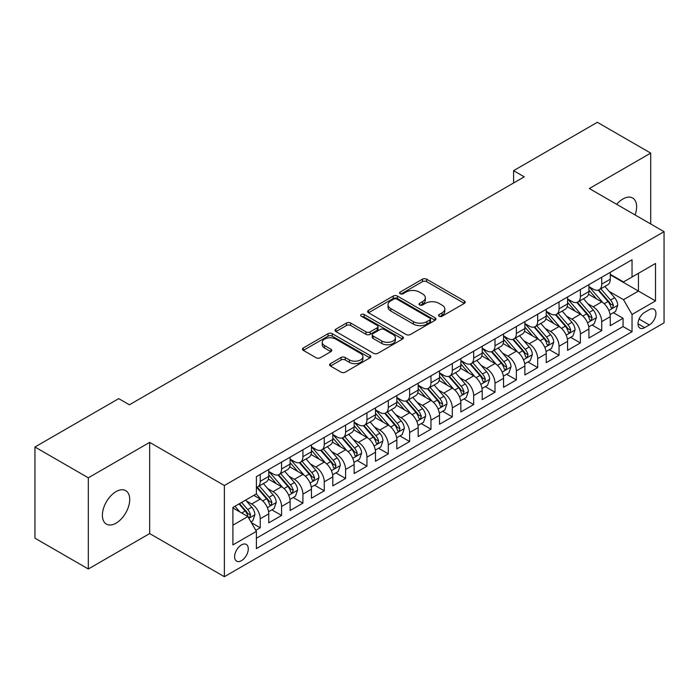 <?xml version="1.0" encoding="UTF-8"?>
<svg xmlns="http://www.w3.org/2000/svg" width="699" height="699" viewBox="0 0 699 699"><rect width="100%" height="100%" fill="white"/><g stroke="black" fill="none" stroke-linecap="round" stroke-linejoin="round"><path stroke-width="1.05" d="M439.147 316.236A2.071 1.197 0 0 0 442.083 316.236L464.346 303.383A2.962 1.713 0 0 0 465.211 302.169A2.962 1.713 0 0 0 464.346 300.963L426.635 279.189A2.962 1.713 0 0 0 422.441 279.189L400.186 292.042A2.071 1.197 0 0 0 399.575 292.89A2.071 1.197 0 0 0 400.186 293.737A2.071 1.197 0 0 0 403.113 293.737L405.997 292.077A9.48 5.47 0 0 1 419.4 292.077L422.546 293.886A9.48 5.47 0 0 1 425.324 297.757A9.48 5.47 0 0 1 422.546 301.627L419.662 303.287A2.071 1.197 0 0 0 419.059 304.135A2.071 1.197 0 0 0 419.662 304.982A2.071 1.197 0 0 0 422.598 304.982L425.481 303.322A9.48 5.47 0 0 1 438.885 303.322L442.03 305.14A9.48 5.47 0 0 1 444.809 309.01A9.48 5.47 0 0 1 442.03 312.881L439.147 314.541A2.071 1.197 0 0 0 438.544 315.389A2.071 1.197 0 0 0 439.147 316.236L439.147 314.541M116.051 523.158A19.319 11.149 120 0 0 128.677 506.128A19.319 11.149 120 0 0 125.715 490.654A19.319 11.149 120 0 0 116.051 491.607A19.319 11.149 120 0 0 103.435 508.636A19.319 11.149 120 0 0 106.397 524.11A19.319 11.149 120 0 0 116.051 523.158M635.103 214.951A19.319 11.149 120 0 0 632.621 197.992A19.319 11.149 120 0 0 622.966 198.953A19.319 11.149 120 0 0 616.693 204.326M241.452 560.677A9.655 5.575 120 0 0 247.761 552.166A9.655 5.575 120 0 0 246.275 544.425A9.655 5.575 120 0 0 241.452 544.905A9.655 5.575 120 0 0 235.135 553.416A9.655 5.575 120 0 0 236.62 561.157A9.655 5.575 120 0 0 241.452 560.677M330.47 363.62A2.962 1.713 0 0 0 329.605 364.826A2.962 1.713 0 0 0 330.47 366.04L341.051 372.148A2.962 1.713 0 0 0 345.245 372.148L369.963 357.871A2.962 1.713 0 0 0 370.828 356.665A2.962 1.713 0 0 0 369.963 355.45L332.252 333.685A2.962 1.713 0 0 0 328.058 333.685L303.34 347.953A2.962 1.713 0 0 0 302.475 349.159A2.962 1.713 0 0 0 303.34 350.374L316.123 357.748A2.962 1.713 0 0 0 320.308 357.748L330.889 351.641A2.962 1.713 0 0 0 331.754 350.435A2.962 1.713 0 0 0 330.889 349.22L324.554 345.568A7.925 4.578 0 0 1 322.23 342.327A7.925 4.578 0 0 1 327.123 338.098A7.925 4.578 0 0 1 335.765 339.094L360.588 353.423A7.925 4.578 0 0 1 362.912 356.665A7.925 4.578 0 0 1 358.019 360.894A7.925 4.578 0 0 1 349.378 359.898L345.245 357.512A2.962 1.713 0 0 0 341.051 357.512L330.47 363.62L330.47 366.04M149.673 442.38L88.31 477.81L34.95 447.002L34.95 538.186L88.31 568.995L149.673 533.573L224.37 576.701L224.37 485.508L149.673 442.38L149.673 533.573M650.708 223.96L650.708 153.107L589.344 188.538L664.05 231.666L224.37 485.508M650.708 153.107L597.348 122.299L513.582 170.67L513.582 182.989M34.95 447.002L118.725 398.64L129.394 404.8L524.25 176.83L513.582 170.67M406.206 334.524A2.962 1.713 0 0 0 410.392 334.524L435.119 320.256A2.962 1.713 0 0 0 435.984 319.05A2.962 1.713 0 0 0 435.119 317.835L397.408 296.061A2.962 1.713 0 0 0 393.214 296.061L368.495 310.339A2.962 1.713 0 0 0 367.63 311.544A2.962 1.713 0 0 0 368.495 312.759L406.206 334.524M362.099 316.682A2.071 1.197 0 0 1 364.196 316.97L364.196 314.506L402.537 336.647A2.962 1.713 0 0 1 403.41 337.853A2.962 1.713 0 0 1 402.537 339.067L377.818 353.336A2.962 1.713 0 0 1 373.624 353.336L335.922 331.562L335.922 329.142A2.962 1.713 0 0 0 335.048 330.356A2.962 1.713 0 0 0 335.922 331.562M335.922 329.142L346.494 323.034A2.962 1.713 0 0 1 350.688 323.034L365.979 331.868A2.962 1.713 0 0 0 370.173 331.868L377.189 327.814A2.962 1.713 0 0 0 378.054 326.608A2.962 1.713 0 0 0 377.189 325.393L361.269 316.201A2.071 1.197 0 0 1 360.658 315.354A2.071 1.197 0 0 1 361.942 314.253A2.071 1.197 0 0 1 364.196 314.506M255.799 530.331L260.229 527.78L251.369 522.66M246.336 500.903L251.692 503.996A12.075 6.973 60 0 1 260.229 518.78L268.766 513.852L268.766 522.852L281.575 515.451L271.859 509.851M267.682 488.575L273.038 491.668A12.075 6.973 60 0 1 281.575 506.46L290.111 501.533L290.111 510.523L302.92 503.131L293.204 497.522M289.019 476.255L294.384 479.348A12.075 6.973 60 0 1 302.92 494.141L311.457 489.204L311.457 498.204L324.257 490.812L314.55 485.202M310.365 463.935L315.721 467.028A12.075 6.973 60 0 1 324.257 481.812L332.803 476.884L332.803 485.884L345.603 478.483L335.896 472.882M331.71 451.606L337.067 454.708A12.075 6.973 60 0 1 345.603 469.492L354.14 464.564L354.14 473.555L366.949 466.163L357.233 460.554M353.056 439.287L358.412 442.38A12.075 6.973 60 0 1 366.949 457.172L375.485 452.236L375.485 461.235L388.294 453.843L378.578 448.234M374.393 426.967L379.758 430.06A12.075 6.973 60 0 1 388.294 444.844L396.831 439.916L396.831 448.915L409.631 441.523L399.924 435.914M395.739 414.647L401.095 417.74A12.075 6.973 60 0 1 409.631 432.524L418.177 427.596L418.177 436.587L430.977 429.195L421.27 423.594M417.085 402.318L422.441 405.411A12.075 6.973 60 0 1 430.977 420.204L439.514 415.276L439.514 424.267L452.323 416.875L442.607 411.265M438.43 389.998L443.786 393.091A12.075 6.973 60 0 1 452.323 407.875L460.859 402.947L460.859 411.947L473.669 404.555L463.953 398.946M459.767 377.678L465.132 380.772A12.075 6.973 60 0 1 473.669 395.555L482.205 390.627L482.205 399.618L495.006 392.226L485.298 386.626M481.113 365.35L486.469 368.443A12.075 6.973 60 0 1 495.006 383.235L503.551 378.308L503.551 387.298L516.351 379.906L506.644 374.297M502.459 353.03L507.815 356.123A12.075 6.973 60 0 1 516.351 370.907L524.888 365.979L524.888 374.979L537.697 367.587L527.981 361.977M523.804 340.71L529.16 343.803A12.075 6.973 60 0 1 537.697 358.587L546.234 353.659L546.234 362.659L559.043 355.258L549.327 349.657M545.141 328.381L550.506 331.475A12.075 6.973 60 0 1 559.043 346.267L567.579 341.339L567.579 350.33L580.38 342.938L570.672 337.329M566.487 316.062L571.843 319.155A12.075 6.973 60 0 1 580.38 333.947L588.925 329.011L588.925 338.01L601.725 330.618L601.725 321.619A12.075 6.973 -120 0 0 593.189 306.835L587.833 303.742M592.018 325.009L601.725 330.618M268.766 513.852A12.075 6.973 -120 0 0 260.229 499.069L253.824 495.373M290.111 501.533A12.075 6.973 -120 0 0 281.575 486.74L268.372 479.121M311.457 489.204A12.075 6.973 -120 0 0 302.92 474.42L289.718 466.801M332.803 476.884A12.075 6.973 -120 0 0 324.257 462.1L311.064 454.481M354.14 464.564A12.075 6.973 -120 0 0 345.603 449.772L332.409 442.152M375.485 452.236A12.075 6.973 -120 0 0 366.949 437.452L353.746 429.833M396.831 439.916A12.075 6.973 -120 0 0 388.294 425.132L375.092 417.513M418.177 427.596A12.075 6.973 -120 0 0 409.631 412.803L396.438 405.184M439.514 415.276A12.075 6.973 -120 0 0 430.977 400.483L417.784 392.864M460.859 402.947A12.075 6.973 -120 0 0 452.323 388.163L439.121 380.544M482.205 390.627A12.075 6.973 -120 0 0 473.669 375.844L460.466 368.216M503.551 378.308A12.075 6.973 -120 0 0 495.006 363.515L481.812 355.896M524.888 365.979A12.075 6.973 -120 0 0 516.351 351.195L503.158 343.576M546.234 353.659A12.075 6.973 -120 0 0 537.697 338.875L524.495 331.247M567.579 341.339A12.075 6.973 -120 0 0 559.043 326.547L545.84 318.927M588.925 329.011A12.075 6.973 -120 0 0 580.38 314.227L567.186 306.608M649.327 309.666L644.627 312.374A9.358 5.4 120 0 0 638.51 320.623A9.358 5.4 120 0 0 639.952 328.119A9.358 5.4 120 0 0 644.627 327.656L649.327 324.948A9.358 5.4 120 0 0 655.435 316.699A9.358 5.4 120 0 0 654.002 309.203A9.358 5.4 120 0 0 649.327 309.666M224.37 576.701L664.05 322.851L664.05 231.666M232.907 525.185L247.848 516.561L256.393 531.354L256.393 548.601L632.036 331.728L632.036 314.471L623.499 299.688L609.179 291.413M256.393 531.354L232.907 544.905L232.907 507.448L256.393 493.887L256.393 476.639L632.036 259.757L632.036 277.014L655.513 263.453L655.513 300.919L632.036 314.471M268.766 471.467L273.038 473.931A12.075 6.973 60 0 0 279.076 474.525L287.612 469.597A12.075 6.973 -120 0 0 290.111 464.066L290.111 457.172M290.111 459.138L294.384 461.602A12.075 6.973 60 0 0 300.421 462.205L308.958 457.277A12.075 6.973 -120 0 0 311.457 451.746L311.457 444.844M311.457 446.818L315.721 449.282A12.075 6.973 60 0 0 321.758 449.876L330.295 444.948A12.075 6.973 -120 0 0 332.803 439.426L332.803 432.524M332.803 434.498L337.067 436.962A12.075 6.973 60 0 0 343.104 437.557L351.641 432.629A12.075 6.973 -120 0 0 354.14 427.098L354.14 420.204M354.14 422.17L358.412 424.634A12.075 6.973 60 0 0 364.45 425.237L372.986 420.309A12.075 6.973 -120 0 0 375.485 414.778L375.485 407.875M375.485 409.85L379.758 412.314A12.075 6.973 60 0 0 385.796 412.908L394.332 407.98A12.075 6.973 -120 0 0 396.831 402.458L396.831 395.555M396.831 397.53L401.095 399.994A12.075 6.973 60 0 0 407.133 400.588L415.669 395.66A12.075 6.973 -120 0 0 418.177 390.129L418.177 383.235M418.177 385.201L422.441 387.665A12.075 6.973 60 0 0 428.478 388.268L437.015 383.34A12.075 6.973 -120 0 0 439.514 377.81L439.514 370.907M439.514 372.882L443.786 375.346A12.075 6.973 60 0 0 449.824 375.948L458.361 371.012A12.075 6.973 -120 0 0 460.859 365.49L460.859 358.587M460.859 360.562L465.132 363.026A12.075 6.973 60 0 0 471.161 363.62L479.706 358.692A12.075 6.973 -120 0 0 482.205 353.17L482.205 346.267M482.205 348.233L486.469 350.697A12.075 6.973 60 0 0 492.507 351.3L501.043 346.372A12.075 6.973 -120 0 0 503.551 340.841L503.551 333.939M503.551 335.913L507.815 338.377A12.075 6.973 60 0 0 513.852 338.98L522.389 334.043A12.075 6.973 -120 0 0 524.888 328.521L524.888 321.619M524.888 323.593L529.16 326.057A12.075 6.973 60 0 0 535.198 326.651L543.735 321.723A12.075 6.973 -120 0 0 546.234 316.201L546.234 309.299M546.234 311.273L550.506 313.737A12.075 6.973 60 0 0 556.535 314.332L565.08 309.404A12.075 6.973 -120 0 0 567.579 303.873L567.579 296.979M567.579 298.945L571.843 301.409A12.075 6.973 60 0 0 577.881 302.012L586.417 297.084A12.075 6.973 -120 0 0 588.925 291.553L588.925 284.65M256.393 538.247L623.071 326.547L623.071 318.29L610.262 325.69L610.262 316.691A12.075 6.973 -120 0 0 601.725 301.907L588.532 294.288M588.925 286.625L593.189 289.089A12.075 6.973 -120 0 0 599.226 289.683A12.075 6.973 -120 0 0 601.725 284.161L601.725 277.258M599.226 289.683L607.763 284.755A12.075 6.973 -120 0 0 610.262 279.233L610.262 272.33M260.229 474.42L260.229 481.323A12.075 6.973 60 0 1 257.73 486.845A12.075 6.973 60 0 1 256.393 487.334M257.73 486.845L266.267 481.917A12.075 6.973 -120 0 0 268.766 476.395L268.766 469.492M281.575 462.1L281.575 468.994A12.075 6.973 60 0 1 279.076 474.525M302.92 449.772L302.92 456.674A12.075 6.973 60 0 1 300.421 462.205M324.257 437.452L324.257 444.354A12.075 6.973 60 0 1 321.758 449.876M345.603 425.132L345.603 432.034A12.075 6.973 60 0 1 343.104 437.557M366.949 412.803L366.949 419.706A12.075 6.973 60 0 1 364.45 425.237M388.294 400.483L388.294 407.386A12.075 6.973 60 0 1 385.796 412.908M409.631 388.163L409.631 395.066A12.075 6.973 60 0 1 407.133 400.588M430.977 375.835L430.977 382.737A12.075 6.973 60 0 1 428.478 388.268M452.323 363.515L452.323 370.418A12.075 6.973 60 0 1 449.824 375.948M473.669 351.195L473.669 358.098A12.075 6.973 60 0 1 471.161 363.62M495.006 338.875L495.006 345.769A12.075 6.973 60 0 1 492.507 351.3M516.351 326.547L516.351 333.449A12.075 6.973 60 0 1 513.852 338.98M537.697 314.227L537.697 321.129A12.075 6.973 60 0 1 535.198 326.651M559.043 301.907L559.043 308.801A12.075 6.973 60 0 1 556.535 314.332M580.38 289.578L580.38 296.481A12.075 6.973 60 0 1 577.881 302.012M580.38 333.947L580.38 342.938M559.043 346.267L559.043 355.258M537.697 358.587L537.697 367.587M516.351 370.907L516.351 379.906M495.006 383.235L495.006 392.226M473.669 395.555L473.669 404.555M452.323 407.875L452.323 416.875M430.977 420.204L430.977 429.195M409.631 432.524L409.631 441.523M388.294 444.844L388.294 453.843M366.949 457.172L366.949 466.163M345.603 469.492L345.603 478.483M324.257 481.812L324.257 490.812M302.92 494.141L302.92 503.131M281.575 506.46L281.575 515.451M260.229 518.78L260.229 527.78M247.848 516.561L232.907 507.937M623.499 299.688L638.44 291.064L638.44 273.318L655.513 263.453M610.262 274.794L655.513 300.919M610.262 274.305L623.499 281.942L632.036 277.014M88.31 477.81L88.31 568.995M613.355 312.689L623.071 318.29M623.071 326.547L632.036 331.728M439.977 316.525L442.03 315.345A9.48 5.47 0 0 0 444.809 311.474L444.809 309.01M425.324 297.757L425.324 300.221A9.48 5.47 0 0 1 422.546 304.091L420.492 305.28M464.302 303.401L426.635 281.653A2.962 1.713 0 0 0 422.441 281.653L401.008 294.026M435.075 320.282L397.408 298.525A2.962 1.713 0 0 0 393.214 298.525L368.53 312.776M429.876 319.889A2.071 1.197 0 0 0 430.488 319.05A2.071 1.197 0 0 0 429.876 318.202L396.779 299.085A2.071 1.197 0 0 0 393.843 299.085L390.811 300.841A9.48 5.47 0 0 0 388.032 304.712A9.48 5.47 0 0 0 390.811 308.582L413.432 321.645A9.48 5.47 0 0 0 426.844 321.645L429.876 319.889L429.876 322.353A2.071 1.197 0 0 0 430.488 321.514L430.488 319.05M388.032 304.712L388.032 307.176A9.48 5.47 0 0 0 390.811 311.046L390.811 308.582M429.876 322.353L426.844 324.109A9.48 5.47 0 0 1 413.432 324.109L390.811 311.046M335.957 331.588L346.494 325.498L346.494 323.034M378.054 326.608L378.054 329.072A2.962 1.713 0 0 1 377.189 330.278L370.173 334.332A2.962 1.713 0 0 1 365.979 334.332L350.688 325.498A2.962 1.713 0 0 0 346.494 325.498M364.196 316.97L402.502 339.085M381.855 341.033A7.925 4.578 0 0 0 390.488 342.021A7.925 4.578 0 0 0 395.381 337.792A7.925 4.578 0 0 0 393.056 334.559L384.31 329.509A2.962 1.713 0 0 0 380.125 329.509L373.1 333.563A2.962 1.713 0 0 0 372.235 334.769A2.962 1.713 0 0 0 373.1 335.983L381.855 341.033L381.855 343.497A7.925 4.578 0 0 0 390.488 344.485A7.925 4.578 0 0 0 395.381 340.256L395.381 337.792M372.235 334.769L372.235 337.233A2.962 1.713 0 0 0 373.1 338.447L373.1 335.983M381.855 343.497L373.1 338.447M362.912 356.665L362.912 359.129A7.925 4.578 0 0 1 358.019 363.358A7.925 4.578 0 0 1 349.378 362.362L345.245 359.976A2.962 1.713 0 0 0 341.051 359.976L330.513 366.058M322.23 342.327L322.23 344.79A7.925 4.578 0 0 0 324.554 348.032L324.554 345.568M330.854 351.667L324.554 348.032M369.92 357.897L332.252 336.149A2.962 1.713 0 0 0 328.058 336.149L303.383 350.391M610.087 314.576L615.601 311.396L617.733 305.227A7.995 4.622 -120 0 0 614.622 297.722L604.871 286.433M602.914 302.684L591.345 289.299A23.093 13.333 -120 0 0 588.925 286.756M596.57 298.927L590.105 291.439A19.17 11.07 -120 0 0 588.925 290.146M598.134 290.12L607.999 301.54A7.995 4.622 60 0 1 610.856 307.053L611.433 307.997L612.516 307.848L613.416 305.568A7.995 4.622 -120 0 0 610.568 300.063L600.808 288.774M598.72 289.936L609.318 302.204A4.072 2.35 60 0 1 610.341 303.803L613.416 305.568M588.741 326.896L594.255 323.716L596.387 317.556A7.995 4.622 -120 0 0 593.276 310.041L583.525 298.753M581.568 315.004L570.008 301.618A23.093 13.333 -120 0 0 567.579 299.076M575.225 311.247L568.759 303.759A19.17 11.07 -120 0 0 567.579 302.475M576.797 302.44L586.662 313.86A7.995 4.622 60 0 1 589.51 319.373L590.096 320.325L591.171 320.168L592.07 317.896A7.995 4.622 -120 0 0 589.222 312.383L579.471 301.094M577.374 302.256L587.973 314.524A4.072 2.35 60 0 1 589.004 316.123L592.07 317.896M567.396 339.225L572.909 336.036L575.05 329.876A7.995 4.622 -120 0 0 571.931 322.361L562.179 311.072M560.222 327.333L548.663 313.938A23.093 13.333 -120 0 0 546.234 311.404M553.888 323.576L547.413 316.079A19.17 11.07 -120 0 0 546.234 314.795M555.452 314.768L565.316 326.188A7.995 4.622 60 0 1 568.165 331.693L568.75 332.645L569.834 332.488L570.725 330.216A7.995 4.622 -120 0 0 567.876 324.703L558.125 313.414M556.028 314.576L566.627 326.852A4.072 2.35 60 0 1 567.658 328.443L570.725 330.216M546.05 351.545L551.572 348.364L553.704 342.195A7.995 4.622 -120 0 0 550.585 334.69L540.834 323.401M538.885 339.653L527.317 326.258A23.093 13.333 -120 0 0 524.888 323.724M532.542 335.896L526.067 328.408A19.17 11.07 -120 0 0 524.888 327.115M534.106 327.088L543.971 338.508A7.995 4.622 60 0 1 546.828 344.022L547.404 344.965L548.488 344.817L549.388 342.536A7.995 4.622 -120 0 0 546.531 337.032L536.78 325.743M534.691 326.905L545.29 339.172A4.072 2.35 60 0 1 546.312 340.762L549.388 342.536M524.713 363.864L530.226 360.684L532.358 354.524A7.995 4.622 -120 0 0 529.248 347.01L519.497 335.721M517.54 351.973L505.971 338.587A23.093 13.333 -120 0 0 503.551 336.044M511.196 348.216L504.73 340.728A19.17 11.07 -120 0 0 503.551 339.443M512.769 339.408L522.625 350.828A7.995 4.622 60 0 1 525.482 356.341L526.059 357.285L527.142 357.137L528.042 354.865A7.995 4.622 -120 0 0 525.194 349.351L515.434 338.063M513.346 339.225L523.944 351.492A4.072 2.35 60 0 1 524.966 353.091L528.042 354.865M503.367 376.193L508.881 373.004L511.013 366.844A7.995 4.622 -120 0 0 507.902 359.33L498.151 348.041M496.194 364.301L484.634 350.907A23.093 13.333 -120 0 0 482.205 348.373M489.85 360.544L483.385 353.047A19.17 11.07 -120 0 0 482.205 351.763M491.423 351.737L501.288 363.157A7.995 4.622 60 0 1 504.136 368.661L504.722 369.614L505.796 369.456L506.696 367.185A7.995 4.622 -120 0 0 503.848 361.671L494.097 350.382M492 351.545L502.598 363.821A4.072 2.35 60 0 1 503.63 365.411L506.696 367.185M482.022 388.513L487.535 385.332L489.676 379.164A7.995 4.622 -120 0 0 486.556 371.658L476.805 360.369M474.848 376.621L463.288 363.227A23.093 13.333 -120 0 0 460.859 360.693M468.513 372.864L462.039 365.376A19.17 11.07 -120 0 0 460.859 364.083M470.077 364.057L479.942 375.477A7.995 4.622 60 0 1 482.791 380.99L483.376 381.934L484.459 381.785L485.351 379.505A7.995 4.622 -120 0 0 482.502 374L472.751 362.702M470.654 363.873L481.253 376.141A4.072 2.35 60 0 1 482.284 377.731L485.351 379.505M460.676 400.833L466.198 397.652L468.33 391.492A7.995 4.622 -120 0 0 465.211 383.978L455.46 372.689M453.511 388.941L441.943 375.555A23.093 13.333 -120 0 0 439.514 373.013M447.168 385.184L440.693 377.696A19.17 11.07 -120 0 0 439.514 376.412M448.732 376.377L458.596 387.796A7.995 4.622 60 0 1 461.454 393.31L462.03 394.253L463.114 394.105L464.014 391.833A7.995 4.622 -120 0 0 461.157 386.32L451.405 375.031M449.317 376.193L459.916 388.461A4.072 2.35 60 0 1 460.938 390.059L464.014 391.833M439.339 413.161L444.852 409.972L446.984 403.812A7.995 4.622 -120 0 0 443.874 396.298L434.123 385.009M432.165 401.261L420.597 387.875A23.093 13.333 -120 0 0 418.177 385.332M425.822 397.504L419.356 390.016A19.17 11.07 -120 0 0 418.177 388.731M427.395 388.705L437.251 400.125A7.995 4.622 60 0 1 440.108 405.63L440.685 406.582L441.768 406.425L442.668 404.153A7.995 4.622 -120 0 0 439.82 398.64L430.06 387.351M427.971 388.513L438.57 400.789A4.072 2.35 60 0 1 439.592 402.379L442.668 404.153M417.993 425.481L423.507 422.292L425.639 416.132A7.995 4.622 -120 0 0 422.528 408.627L412.777 397.329M410.82 413.59L399.26 400.195A23.093 13.333 -120 0 0 396.831 397.661M404.476 409.832L398.011 402.344A19.17 11.07 -120 0 0 396.831 401.051M406.049 401.025L415.914 412.445A7.995 4.622 60 0 1 418.762 417.95L419.348 418.902L420.422 418.753L421.322 416.473A7.995 4.622 -120 0 0 418.474 410.968L408.723 399.671M406.626 400.833L417.224 413.109A4.072 2.35 60 0 1 418.255 414.699L421.322 416.473M396.648 437.801L402.161 434.621L404.302 428.461A7.995 4.622 -120 0 0 401.182 420.947L391.431 409.658M389.474 425.909L377.914 412.524A23.093 13.333 -120 0 0 375.485 409.981M383.139 422.152L376.665 414.664A19.17 11.07 -120 0 0 375.485 413.38M384.703 413.345L394.568 424.765A7.995 4.622 60 0 1 397.416 430.278L398.002 431.222L399.085 431.073L399.977 428.802A7.995 4.622 -120 0 0 397.128 423.288L387.377 411.999M385.28 413.161L395.879 425.429A4.072 2.35 60 0 1 396.91 427.028L399.977 428.802M375.311 450.121L380.824 446.941L382.956 440.781A7.995 4.622 -120 0 0 379.837 433.266L370.086 421.978M368.137 438.229L356.569 424.843A23.093 13.333 -120 0 0 354.14 422.301M361.794 434.472L355.319 426.984A19.17 11.07 -120 0 0 354.14 425.7M363.358 425.665L373.222 437.085A7.995 4.622 60 0 1 376.079 442.598L376.656 443.55L377.74 443.393L378.64 441.121A7.995 4.622 -120 0 0 375.782 435.608L366.031 424.319M363.943 425.481L374.542 437.749A4.072 2.35 60 0 1 375.564 439.348L378.64 441.121M353.965 462.45L359.478 459.26L361.61 453.101A7.995 4.622 -120 0 0 358.5 445.595L348.749 434.297M346.791 450.558L335.223 437.163A23.093 13.333 -120 0 0 332.803 434.629M340.448 446.801L333.982 439.313A19.17 11.07 -120 0 0 332.803 438.02M342.021 437.993L351.877 449.413A7.995 4.622 60 0 1 354.734 454.918L355.31 455.87L356.394 455.722L357.294 453.441A7.995 4.622 -120 0 0 354.445 447.937L344.686 436.639M342.597 437.801L353.196 450.077A4.072 2.35 60 0 1 354.218 451.668L357.294 453.441M332.619 474.77L338.133 471.589L340.264 465.42A7.995 4.622 -120 0 0 337.154 457.915L327.403 446.626M325.446 462.878L313.886 449.492A23.093 13.333 -120 0 0 311.457 446.949M319.102 459.121L312.636 451.633A19.17 11.07 -120 0 0 311.457 450.339M320.675 450.313L330.54 461.733A7.995 4.622 60 0 1 333.388 467.247L333.973 468.19L335.048 468.042L335.948 465.761A7.995 4.622 -120 0 0 333.1 460.257L323.349 448.968M321.252 450.13L331.85 462.397A4.072 2.35 60 0 1 332.881 463.996L335.948 465.761M311.273 487.089L316.787 483.909L318.927 477.749A7.995 4.622 -120 0 0 315.808 470.235L306.057 458.946M304.1 475.198L292.54 461.812A23.093 13.333 -120 0 0 290.111 459.269M297.765 471.441L291.291 463.953A19.17 11.07 -120 0 0 290.111 462.668M299.329 462.633L309.194 474.053A7.995 4.622 60 0 1 312.042 479.566L312.628 480.519L313.711 480.362L314.602 478.09A7.995 4.622 -120 0 0 311.754 472.576L302.003 461.288M299.906 462.45L310.505 474.717A4.072 2.35 60 0 1 311.536 476.316L314.602 478.09M289.936 499.418L295.45 496.229L297.582 490.069A7.995 4.622 -120 0 0 294.462 482.555L284.711 471.266M282.763 487.526L271.195 474.132A23.093 13.333 -120 0 0 268.766 471.598M276.42 483.769L269.945 476.272A19.17 11.07 -120 0 0 268.766 474.988M277.984 474.962L287.848 486.382A7.995 4.622 60 0 1 290.705 491.886L291.282 492.839L292.365 492.681L293.265 490.41A7.995 4.622 -120 0 0 290.408 484.896L280.657 473.607M278.569 474.77L289.168 487.046A4.072 2.35 60 0 1 290.19 488.636L293.265 490.41M268.591 511.738L274.104 508.557L276.236 502.389A7.995 4.622 -120 0 0 273.126 494.883L263.374 483.594M261.417 499.846L256.315 493.931M255.074 496.089L254.244 495.128M256.647 487.282L266.502 498.702A7.995 4.622 60 0 1 269.36 504.215L269.936 505.159L271.02 505.01L271.92 502.73A7.995 4.622 -120 0 0 269.071 497.225L259.312 485.936M257.223 487.098L267.822 499.366A4.072 2.35 60 0 1 268.844 500.956L271.92 502.73M250.95 521.926L252.758 520.877L254.89 514.717A7.995 4.622 -120 0 0 251.78 507.203L245.637 500.1M239.906 511.974L234.969 506.259M233.728 508.409L232.907 507.465M239.023 503.918L245.166 511.021A7.995 4.622 60 0 1 248.014 516.535L248.599 517.478L249.674 517.33L250.574 515.058A7.995 4.622 -120 0 0 247.726 509.545L241.583 502.441M239.521 503.63L246.476 511.685A4.072 2.35 60 0 1 247.507 513.284L250.574 515.058M251.692 503.996L260.229 499.069M273.038 491.668L281.575 486.74M294.384 479.348L302.92 474.42M315.721 467.028L324.257 462.1M337.067 454.708L345.603 449.772M358.412 442.38L366.949 437.452M379.758 430.06L388.294 425.132M401.095 417.74L409.631 412.803M422.441 405.411L430.977 400.483M443.786 393.091L452.323 388.163M465.132 380.772L473.669 375.844M486.469 368.443L495.006 363.515M507.815 356.123L516.351 351.195M529.16 343.803L537.697 338.875M550.506 331.475L559.043 326.547M571.843 319.155L580.38 314.227M593.189 306.835L601.725 301.907M601.725 284.161L610.262 279.233M260.229 481.323L268.766 476.395M281.575 468.994L290.111 464.066M302.92 456.674L311.457 451.746M324.257 444.354L332.803 439.426M345.603 432.034L354.14 427.098M366.949 419.706L375.485 414.778M388.294 407.386L396.831 402.458M409.631 395.066L418.177 390.129M430.977 382.737L439.514 377.81M452.323 370.418L460.859 365.49M473.669 358.098L482.205 353.17M495.006 345.769L503.551 340.841M516.351 333.449L524.888 328.521M537.697 321.129L546.234 316.201M559.043 308.801L567.579 303.873M580.38 296.481L588.925 291.553M601.725 321.619L610.262 316.691M639.087 319.041L649.327 324.948M638.012 323.838L644.627 327.656M442.03 315.345L442.03 312.881M419.662 304.982L419.662 303.287M422.546 304.091L422.546 301.627M400.186 293.737L400.186 292.042M422.441 281.653L422.441 279.189M426.635 281.653L426.635 279.189M464.346 303.383L464.346 300.963M368.495 312.759L368.495 310.339M393.214 298.525L393.214 296.061M397.408 298.525L397.408 296.061M435.119 320.256L435.119 317.835M413.432 324.109L413.432 321.645M426.844 324.109L426.844 321.645M350.688 325.498L350.688 323.034M365.979 334.332L365.979 331.868M370.173 334.332L370.173 331.868M377.189 330.278L377.189 327.814M402.537 339.067L402.537 336.647M341.051 359.976L341.051 357.512M345.245 359.976L345.245 357.512M349.378 362.362L349.378 359.898M330.889 351.641L330.889 349.22M303.34 350.374L303.34 347.953M328.058 336.149L328.058 333.685M332.252 336.149L332.252 333.685M369.963 357.871L369.963 355.45M608.864 310.478L617.68 305.384M591.345 289.299L592.446 288.661M610.568 300.063L614.622 297.722M604.189 303.742L607.999 301.54M587.518 322.798L596.334 317.704M570.008 301.618L571.1 300.981M589.222 312.383L593.276 310.041M582.844 316.062L586.662 313.86M566.181 335.118L574.997 330.033M548.663 313.938L549.764 313.309M567.876 324.703L571.931 322.361M561.498 328.39L565.316 326.188M544.836 347.447L553.652 342.353M527.317 326.258L528.418 325.629M546.531 337.032L550.585 334.69M540.161 340.71L543.971 338.508M523.49 359.767L532.306 354.673M505.971 338.587L507.072 337.949M525.194 349.351L529.248 347.01M518.815 353.03L522.625 350.828M502.144 372.086L510.96 367.001M484.634 350.907L485.726 350.269M503.848 361.671L507.902 359.33M497.47 365.359L501.288 363.157M480.807 384.415L489.623 379.321M463.288 363.227L464.389 362.598M482.502 374L486.556 371.658M476.124 377.678L479.942 375.477M459.461 396.735L468.278 391.641M441.943 375.555L443.044 374.917M461.157 386.32L465.211 383.978M454.787 389.998L458.596 387.796M438.116 409.055L446.932 403.97M420.597 387.875L421.698 387.237M439.82 398.64L443.874 396.298M433.441 402.327L437.251 400.125M416.77 421.375L425.586 416.289M399.26 400.195L400.352 399.566M418.474 410.968L422.528 408.627M412.095 414.647L415.914 412.445M395.433 433.703L404.249 428.609M377.914 412.524L379.015 411.886M397.128 423.288L401.182 420.947M390.75 426.967L394.568 424.765M374.087 446.023L382.903 440.938M356.569 424.843L357.67 424.206M375.782 435.608L379.837 433.266M369.413 439.295L373.222 437.085M352.742 458.343L361.558 453.258M335.223 437.163L336.324 436.534M354.445 447.937L358.5 445.595M348.067 451.615L351.877 449.413M331.396 470.672L340.212 465.578M313.886 449.492L314.978 448.854M333.1 460.257L337.154 457.915M326.721 463.935L330.54 461.733M310.059 482.992L318.875 477.898M292.54 461.812L293.641 461.174M311.754 472.576L315.808 470.235M305.376 476.255L309.194 474.053M288.713 495.311L297.529 490.226M271.195 474.132L272.295 473.503M290.408 484.896L294.462 482.555M284.039 488.584L287.848 486.382M267.368 507.64L276.184 502.546M269.071 497.225L273.126 494.883M262.693 500.903L266.502 498.702M248.861 518.317L254.838 514.866M247.726 509.545L251.78 507.203M241.714 513.014L245.166 511.021"/></g></svg>
